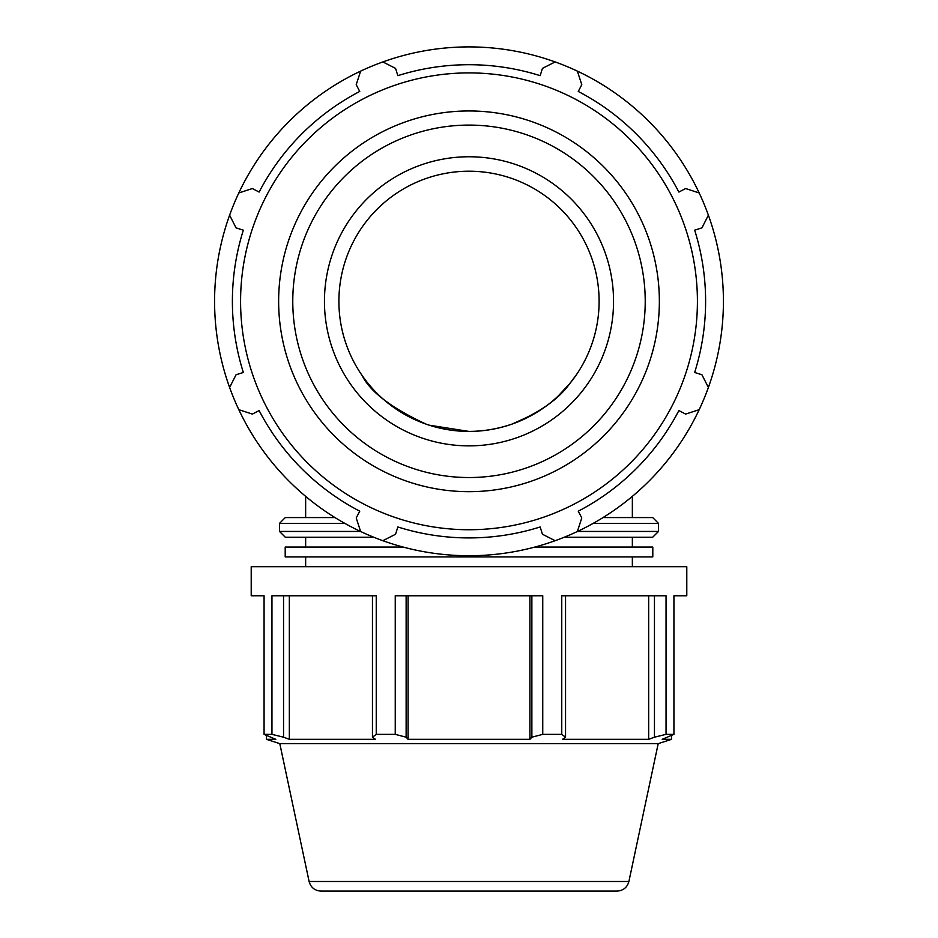 <?xml version="1.0" encoding="UTF-8"?>
<svg xmlns="http://www.w3.org/2000/svg" width="938" height="938" viewBox="0 0 938 938"><rect width="100%" height="100%" fill="white"/><g stroke="black" fill="none" stroke-linecap="round" stroke-linejoin="round"><path stroke-width="1.41" d="M577.362 531.506A254.421 254.421 0 0 0 699.185 409.671L685.643 414.092L678.878 410.574A236.611 236.611 0 0 1 578.254 511.187L581.783 517.964L577.362 531.506A254.421 254.421 0 0 1 555.144 540.698L542.445 534.25L540.147 526.968A236.611 236.611 0 0 1 397.853 526.968L395.555 534.25L382.856 540.698A254.421 254.421 0 0 0 555.144 540.698M708.389 387.464A254.421 254.421 0 0 0 708.389 215.165L701.941 227.875L694.659 230.162A236.611 236.611 0 0 1 694.659 372.468L701.941 374.766L708.389 387.464A254.421 254.421 0 0 1 699.185 409.671M699.185 192.958A254.421 254.421 0 0 0 577.362 71.124L581.783 84.678L578.254 91.443A236.611 236.611 0 0 1 678.878 192.067L685.643 188.538L699.185 192.958A254.421 254.421 0 0 1 708.389 215.165M555.144 61.931A254.421 254.421 0 0 0 382.856 61.931L395.555 68.38L397.853 75.661A236.611 236.611 0 0 1 540.147 75.661L542.445 68.38L555.144 61.931A254.421 254.421 0 0 1 577.362 71.124M360.638 71.124A254.421 254.421 0 0 0 238.815 192.958L252.357 188.538L259.123 192.067A236.611 236.611 0 0 1 359.746 91.443L356.217 84.678L360.638 71.124A254.421 254.421 0 0 1 382.856 61.931M238.815 409.671A254.421 254.421 0 0 0 360.638 531.506L356.217 517.964L359.746 511.187A236.611 236.611 0 0 1 259.123 410.574L252.357 414.092L238.815 409.671A254.421 254.421 0 0 1 229.611 387.464L236.059 374.766L243.341 372.468A236.611 236.611 0 0 1 243.341 230.162L236.059 227.875L229.611 215.165A254.421 254.421 0 0 0 229.611 387.464M469 529.736A228.415 228.415 0 0 0 666.812 187.108A228.415 228.415 0 0 0 271.188 187.108A228.415 228.415 0 0 0 469 529.736M238.815 192.958A254.421 254.421 0 0 0 229.611 215.165M360.638 531.506A254.421 254.421 0 0 0 382.856 540.698M469 445.867A144.558 144.558 0 0 1 343.812 229.036A144.558 144.558 0 0 1 594.188 229.036A144.558 144.558 0 0 1 469 445.867A144.558 144.558 0 0 0 594.188 229.036A144.558 144.558 0 0 0 343.812 229.036A144.558 144.558 0 0 0 469 445.867M338.899 301.321A130.101 130.101 0 0 0 534.05 413.986A130.101 130.101 0 0 0 534.05 188.644A130.101 130.101 0 0 0 338.899 301.321M305.647 496.366L305.647 517.565L334.983 517.565L285.304 517.565L279.512 523.357L344.797 523.357M593.203 523.357L658.488 523.357L652.696 517.565L603.017 517.565L632.353 517.565L632.353 496.366M576.002 375.317L569.542 383.877L557.84 396.364M532.854 414.666L511.984 424.105C539.373 412.708 558.567 399.307 569.542 383.888M469 431.421L429.252 425.195M361.998 375.317C370.147 391.756 391.474 408.018 426.016 424.105C454.672 433.813 483.328 433.813 511.984 424.105M360.52 531.447L279.512 531.447L285.304 537.228L373.746 537.228M564.254 537.228L652.696 537.228L658.488 531.447L577.48 531.447M531.869 595.759L531.869 737.186L542.75 734.36L542.75 595.759L395.25 595.759L395.25 734.36L406.131 737.186L406.131 595.759M654.454 595.759L654.454 737.186L666.05 734.36L666.05 595.759L561.756 595.759L561.756 734.36L565.544 737.186L565.544 595.759M372.456 595.759L372.456 737.186L376.244 734.36L376.244 595.759L271.95 595.759L271.95 734.36L283.546 737.186L283.546 595.759M628.894 881.486C627.194 887.477 623.242 890.678 617.016 891.1L320.984 891.1C314.758 890.678 310.806 887.477 309.106 881.486L628.894 881.486L658.195 743.658L279.805 743.658L266.451 739.32L275.819 739.32L264.07 734.36L264.07 595.759L251.208 595.759L251.208 566.716L686.792 566.716L686.792 595.759L673.93 595.759L673.93 734.36L662.181 739.32L671.549 739.32L671.549 735.591M372.456 737.186L375.47 739.32L289.338 739.32L283.546 737.186M648.662 595.759L648.662 739.32L562.53 739.32L565.544 737.186M654.454 737.186L648.662 739.32M617.016 891.1L347.576 891.1M271.95 734.36L264.07 734.36M395.25 734.36L376.244 734.36M561.756 734.36L542.75 734.36M673.93 734.36L666.05 734.36M289.338 595.759L289.338 739.32M529.911 595.759L529.911 739.32L408.089 739.32L406.131 737.186M531.869 737.186L529.911 739.32M408.089 595.759L408.089 739.32M403.141 547.065L285.199 547.065L285.199 556.891L652.801 556.891L652.801 547.065L534.859 547.065M469 491.676A190.355 190.355 0 0 0 633.854 206.137A190.355 190.355 0 0 0 304.147 206.137A190.355 190.355 0 0 0 469 491.676M469 477.536A176.215 176.215 0 0 1 316.387 213.207A176.215 176.215 0 0 1 621.613 213.207A176.215 176.215 0 0 1 469 477.536M279.512 523.357L279.512 531.447M658.488 523.357L658.488 531.447M309.106 881.486L279.805 743.658M658.195 743.658L671.549 739.32M266.451 735.591L266.451 739.32M305.647 556.891L305.647 566.716M632.353 556.891L632.353 566.716M305.647 537.228L305.647 547.065M632.353 537.228L632.353 547.065"/></g></svg>
